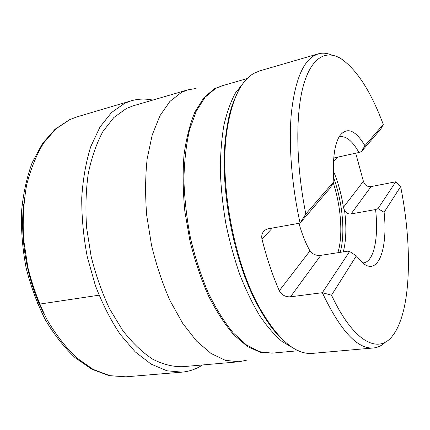 <?xml version="1.0" encoding="UTF-8"?>
<svg xmlns="http://www.w3.org/2000/svg" width="430" height="430" viewBox="0 0 430 430"><rect width="100%" height="100%" fill="white"/><g stroke="black" fill="none" stroke-linecap="round" stroke-linejoin="round"><path stroke-width="0.64" d="M246.626 360.163L238.903 361.775L225.341 360.329L211.049 353.492L196.612 341.114L182.712 323.365L170.097 300.801C162.535 283.66 156.348 265.186 151.543 245.379L146.716 215.365C145.114 195.36 145.265 176.483 147.173 158.724L152.225 134.961L159.998 115.648L169.941 101.383L181.476 92.412L187.802 89.854L133.262 105.796L126.404 108.478L113.843 117.514L102.888 131.575C96.551 143.34 91.681 157.273 88.284 173.371C85.882 190.463 85.328 208.582 86.618 227.717L91.133 256.366C95.836 275.238 102.044 292.819 109.752 309.111L122.754 330.536C132.284 342.715 142.196 352.229 152.483 359.071C162.75 364.307 172.688 366.86 182.299 366.725L238.903 361.775M152.731 100.104C145.421 98.54 138.207 98.782 131.091 100.835L124.533 103.377L111.424 112.606L99.959 127.076L90.8 146.528C86.005 161.777 82.985 178.794 81.743 197.585C81.63 217.026 83.474 236.763 87.258 256.791L95.401 285.617C102.415 303.838 110.65 320.049 120.11 334.25L135.203 351.837L151.054 364.07L166.899 370.789L182.078 372.133C189.453 371.461 196.263 369.069 202.503 364.957M274.802 331.487L274.937 331.202M195.585 88.558L187.802 89.854M312.578 353.369C295.421 354.911 277.576 339.404 259.048 306.848C234.124 261.811 219.639 184.739 226.513 133.725C231.06 101.308 240.187 81.184 253.893 73.353L259.5 70.945L318.221 53.868L313.363 56.093C302.15 63.274 294.819 82.281 291.368 113.111C288.525 143.658 291.567 184.26 300.07 223.105L267.911 228.846L264.977 230.093C262.225 232.302 261.236 235.334 261.999 239.204C266.734 258.065 272.496 275.254 279.296 290.761C281.784 295.061 285.509 297.082 290.481 296.818L322.328 292.706C340.512 330.944 357.566 349.359 373.487 347.961L312.578 353.369M355.712 153.209L363.414 181.32C364.721 185.196 367.268 186.953 371.063 186.599L351.09 213.92C348.563 214.35 346.392 213.221 344.575 210.533L343.425 207.325C341.377 194.07 338.012 181.895 333.325 170.807M362.64 262.945L363.646 262.864C374.111 261.542 378.787 237.29 375.567 209.55L377.986 208.652L395.767 181.804L371.063 186.599M331.686 55.056C327.042 53.057 322.554 52.659 318.221 53.868M361.437 151.602L364.93 145.695C355.218 129.667 346.714 126.517 339.426 136.256C334.26 145.163 332.401 160.299 333.847 181.67L330.24 187.948L300.07 223.105L305.832 214.043C295.926 164.728 295.405 115.213 303.155 86.441C310.981 57.652 325.655 49.525 340.678 58.448C356.68 69.327 370.875 91.327 383.264 124.437L380.905 128.914L361.437 151.602L358.959 152.5L333.739 158.02M385.602 341.968C382.007 345.516 377.97 347.515 373.487 347.961M358.959 152.5C352.492 141.056 346.15 135.799 339.942 136.735L338.98 137.025M375.567 209.55L351.09 213.92M377.986 208.652L384.124 212.264C387.898 247.874 378.771 275.555 363.339 263.499L356.336 255.888L349.622 251.485L347.768 251.179L320.807 255.345L290.481 296.818M298.979 223.299C301.962 234.049 305.623 243.24 309.955 250.867L312.169 253.286C315.12 255.114 318.001 255.796 320.807 255.345M349.622 251.485L322.328 292.706L331.53 295.19L356.336 255.888M333.218 182.766C341.098 206.309 343.221 235.914 337.829 252.716M44.564 314.948C27.574 282.886 19.527 240.085 23.72 204.046M395.767 181.804L400.647 186.577L384.124 212.264M400.647 186.577C412.633 246.449 411.37 311.336 392.757 335.545C378.986 354.368 353.949 343.097 331.53 295.19M364.93 145.695L383.264 124.437M305.832 214.043L333.847 181.67M99.013 295.195L39.533 304.112L37.507 303.618M273.104 353.046L260.725 352.487L247.492 346.526L233.947 334.981C224.944 324.569 216.473 311.589 208.545 296.039C201.138 279.242 194.978 261.031 190.049 241.402L184.868 211.555C182.922 191.603 182.632 172.736 184.013 154.956C186.308 138.25 189.974 123.867 195.016 111.811L203.976 97.572L214.516 88.693L222.837 85.57M298.377 350.74L271.932 353.154L259.559 351.692L246.433 344.925L233.092 332.707C224.272 321.93 216.016 308.702 208.33 293.013C201.175 276.157 195.258 257.989 190.571 238.526C186.754 218.752 184.54 199.3 183.922 180.165C184.255 161.696 186.109 145.012 189.479 130.107L196.263 111.177L205.121 97.223L215.505 88.494L221.708 85.898L247.223 78.55M293.179 347.988L282.155 341.576C274.609 335.196 267.148 326.601 259.768 315.792C252.566 303.795 245.922 290.056 239.827 274.582C234.189 258.339 229.523 241.3 225.836 223.471C222.799 205.518 220.961 187.953 220.316 170.764C220.375 154.133 221.584 138.922 223.939 125.13C226.889 112.38 230.722 101.663 235.436 92.977L243.38 83.001M279.677 336.636C272.168 328.993 264.934 318.721 257.962 305.827C233.345 261.365 219.074 185.438 225.874 135.074C227.685 120.524 230.7 108.322 234.92 98.475M349.945 264.853L349.923 266.041M272.298 228.067L261.999 239.204M337.932 157.084L333.476 161.906M344.575 210.533C346.628 226.723 346.209 240.504 343.312 251.867M309.955 250.867L279.296 290.761M363.414 181.32L343.425 207.325M333.567 177.601C342.597 201.761 345.591 233.979 340.135 252.356M77.018 116.869L70.025 119.513L55.991 128.79L43.629 143.023C36.399 154.87 30.734 168.845 26.639 184.943C23.612 202.014 22.596 220.074 23.58 239.118L27.896 267.6C32.637 286.342 39.066 303.79 47.182 319.942C56.067 334.948 65.871 347.574 76.594 357.819L93.117 369.375L109.779 375.664L125.872 376.825L109.129 375.664L91.95 369.295L75.078 357.669C64.204 347.402 54.309 334.809 45.392 319.877C37.265 303.827 30.842 286.509 26.122 267.917C22.537 249.002 20.995 230.297 21.5 211.807C23.182 193.882 26.73 177.531 32.148 162.744L42.377 143.674L55.115 129.188L69.681 119.637L77.018 116.869L131.091 100.835M259.048 306.848L257.962 305.827L265.477 318.727L271.013 326.709C275.232 332.25 279.376 336.824 283.451 340.42M226.513 133.725L225.874 135.074L228.282 119.889C228.545 118.438 230.082 111.596 232.162 105.296L237.064 93.584M125.872 376.825L182.078 372.133"/></g></svg>
